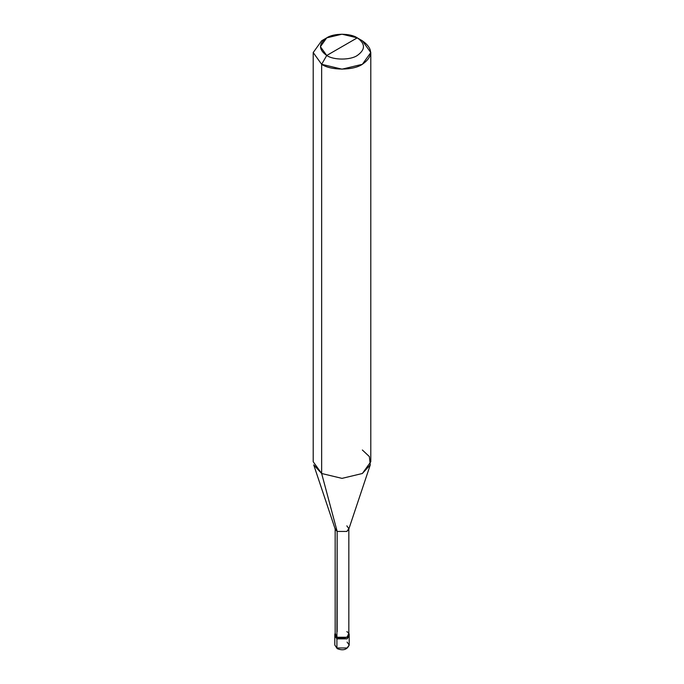 <?xml version="1.0" encoding="UTF-8"?>
<svg xmlns="http://www.w3.org/2000/svg" width="684" height="684" viewBox="0 0 684 684"><rect width="100%" height="100%" fill="white"/><g stroke="black" fill="none" stroke-linecap="round" stroke-linejoin="round"><path stroke-width="1.03" d="M336.913 647.97L347.087 647.97L349.199 645.038L347.087 647.97L336.913 647.97L334.801 645.038L336.913 647.97L336.913 638.865L334.801 635.923L336.913 638.865L347.087 638.865L349.088 635.188L347.087 638.865L336.913 638.865L336.913 647.97L337.964 648.543M336.913 638.865L334.912 635.188L336.913 638.865L347.087 638.865L349.199 635.923L347.087 638.865L336.913 638.865L336.913 637.394L336.913 638.865M334.801 634.453L336.913 637.394L335.16 633.153L334.801 634.453L334.801 645.038L337.212 648.637C343.094 650.937 347.096 649.732 349.199 645.038L347.087 642.096M337.161 631.665L337.161 531.442L321.642 473.499L321.642 64.305L342 69.169L362.358 64.305L370.796 52.548L362.358 40.792L357.27 37.851C365.512 43.733 365.512 49.607 357.27 55.49C350.396 60.243 333.604 60.243 326.73 55.49L357.27 37.851L342 34.2L326.73 37.851L320.403 46.666L326.73 55.49L321.642 64.305L321.642 473.499L337.161 531.442L336.913 637.394L347.087 637.394L349.199 634.453L348.84 633.153L347.087 637.394L336.913 637.394L335.16 634.453L335.16 528.655L337.161 531.442L335.288 529.399L313.725 464.898L321.642 473.499L313.204 461.751L313.204 52.548L321.642 64.305L313.204 52.548L321.642 40.792L313.204 52.548M326.73 55.49C318.488 49.607 318.488 43.733 326.73 37.851C333.604 33.097 350.396 33.097 357.27 37.851L326.73 55.49C333.604 60.243 350.396 60.243 357.27 55.49C365.512 49.607 365.512 43.733 357.27 37.851L362.358 40.792C373.344 48.624 373.344 56.464 362.358 64.305C353.201 70.64 330.799 70.64 321.642 64.305L326.73 55.49M370.796 52.548L370.796 461.751L362.358 473.499L342 478.373L321.642 473.499L342 478.373L362.358 473.499L370.275 464.898L348.712 529.399L346.839 531.442L337.161 531.442L346.839 531.442L348.84 528.655L348.84 634.453L346.839 637.249L337.161 637.249C343.137 641.002 353.337 635.111 346.839 631.665M348.84 528.655L346.839 525.859M370.275 464.898L369.369 456.579L362.358 449.995M349.199 645.038L349.199 634.453M321.642 40.792L326.73 37.851M362.358 40.792L357.27 37.851"/></g></svg>
